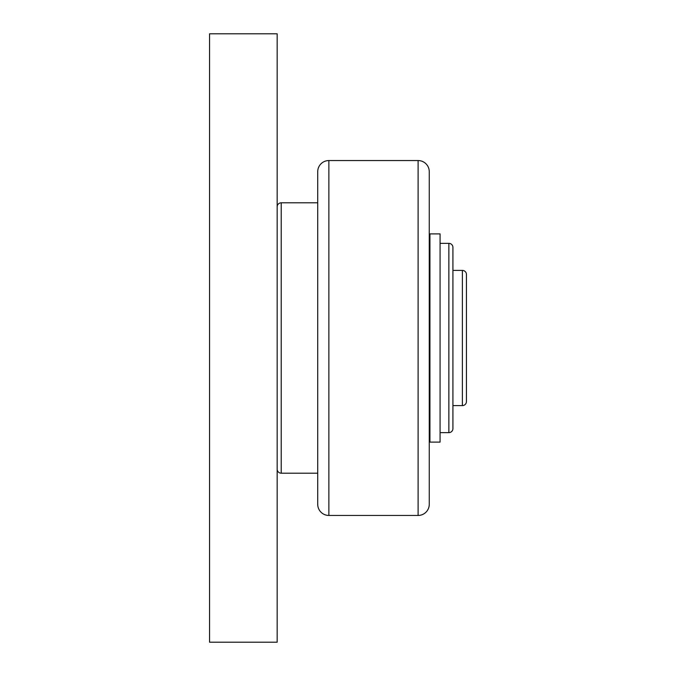 <?xml version="1.0" encoding="UTF-8"?>
<svg xmlns="http://www.w3.org/2000/svg" width="676" height="676" viewBox="0 0 676 676"><rect width="100%" height="100%" fill="white"/><g stroke="black" fill="none" stroke-linecap="round" stroke-linejoin="round"><path stroke-width="1.01" d="M277.16 206.856A4.056 4.056 0 0 1 281.216 202.8L317.72 202.8M317.72 473.2L281.216 473.2A4.056 4.056 0 0 1 277.16 469.144M429.26 243.36L429.936 243.36M429.936 432.64L429.26 432.64M418.106 515.45L418.106 160.55A11.154 11.154 0 0 1 429.26 171.704L429.26 504.296A11.154 11.154 0 0 1 418.106 515.45L328.874 515.45A11.154 11.154 0 0 1 317.72 504.296L317.72 171.704A11.154 11.154 0 0 1 328.874 160.55L328.874 515.45M440.076 442.104L429.936 442.104L429.936 233.896L440.076 233.896L440.076 442.104M440.076 243.36L448.864 243.36A4.056 4.056 0 0 1 452.92 247.416L452.92 428.584A4.056 4.056 0 0 1 448.864 432.64L440.076 432.64M452.92 247.416L452.92 270.4L462.384 270.4A4.056 4.056 0 0 1 466.44 274.456L466.44 401.544A4.056 4.056 0 0 1 462.384 405.6L452.92 405.6L452.92 428.584M466.44 338L466.44 274.456M277.16 642.2L209.56 642.2L209.56 33.8L277.16 33.8L277.16 642.2M281.216 202.8L281.216 473.2M448.864 243.36L448.864 432.64M462.384 270.4L462.384 405.6M418.106 160.55L328.874 160.55"/></g></svg>
